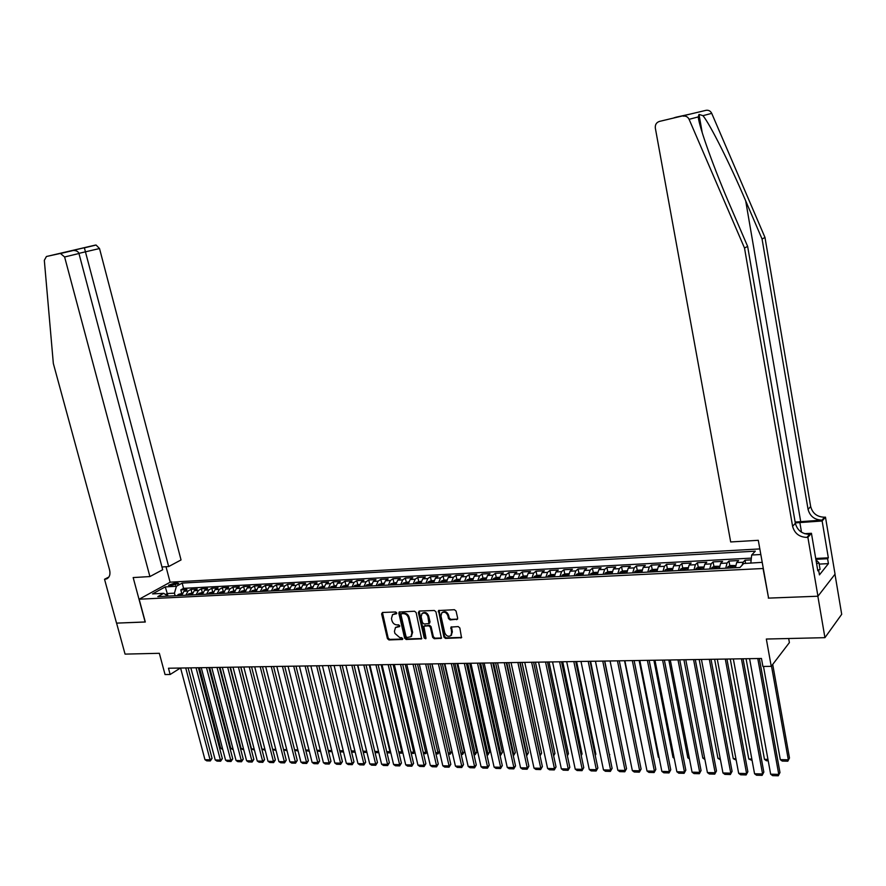 <?xml version="1.0" encoding="UTF-8"?>
<svg xmlns="http://www.w3.org/2000/svg" width="886" height="886" viewBox="0 0 886 886"><rect width="100%" height="100%" fill="white"/><g stroke="black" fill="none" stroke-linecap="round" stroke-linejoin="round"><path stroke-width="1.33" d="M396.729 612.902L395.632 611.971L382.519 612.47L381.611 613.898L387.415 638.618L388.965 639.947L402.499 639.426L402.709 638.607L401.613 637.665L399.907 637.721L394.923 633.424L394.447 631.364L395.455 627.543L399.497 626.612L399.719 625.782L398.634 624.84L396.928 624.896C394.458 624.708 392.797 623.279 391.933 620.61L391.457 618.539L392.531 614.64L396.496 613.754L396.729 612.902M760.387 552.067L760.498 552.709M456.689 619.713L457.674 618.24L456.068 611.074L454.44 609.701L438.504 610.554L443.919 637.067L445.525 638.429L461.517 637.698L459.845 627.952L458.228 626.579L450.963 627.078L451.65 632.493L450.93 635.561C448.294 637.056 446.234 636.104 444.739 632.704L440.973 616.025L441.793 612.824C444.429 611.451 446.455 612.436 447.884 615.77L448.504 618.561L450.121 619.934L457.586 619.126M768.539 597.873L763.056 568.513L139.157 599.224L145.304 622.016L116.587 623.124L125.059 654.112L159.336 653.303L165.051 674.556L170.145 674.49L168.473 668.232L761.462 658.475L762.901 666.46L771.241 666.35L789.393 642.594L788.673 638.518M768.328 598.116L817.856 596.223L824.932 637.665L766.335 639.039L771.241 666.35M416.143 612.591L414.559 611.24L399.187 612.027L398.844 613.245L404.625 638.142L406.187 639.482L421.625 638.828L416.143 612.591M419.3 611.052L434.339 610.476L435.945 611.838L441.405 638.274L434.262 638.728L432.667 637.366L430.341 627.177L428.758 625.815L423.851 626.214L425.978 637.975L425.778 638.784L424.206 638.02L418.358 612.503L419.3 611.052M834.977 574.239L841.7 614.308L824.932 637.665M751.162 559.897L745.037 560.218L745.613 563.418M742.036 565.301L743.132 562.233L736.665 562.577L738.581 560.55L728.957 561.059L729.831 565.833M725.745 568.225L727.018 563.075L720.628 563.407L722.588 561.392L713.075 561.89L713.95 566.619M709.786 569.022L711.093 563.895L704.769 564.227L706.773 562.222L697.382 562.721L698.257 567.394M694.004 569.809L695.355 564.714L689.109 565.035L691.146 563.053L681.866 563.54L682.741 568.17M678.421 570.584L679.795 565.523L673.626 565.844L675.708 563.861L666.527 564.349L667.402 568.923M663.005 571.359L664.422 566.32L658.32 566.63L660.435 564.659L651.354 565.135L652.24 569.676M647.777 572.123L649.216 567.106L643.192 567.417L645.34 565.456L636.37 565.933L637.255 570.418M632.715 572.865L634.199 567.882L628.229 568.192L630.422 566.243L621.551 566.708L622.426 571.16M617.83 573.619L619.336 568.657L613.444 568.967L615.67 567.018L606.899 567.483L607.774 571.88M603.122 574.35L604.651 569.421L598.825 569.72L601.085 567.782L592.402 568.236L593.288 572.6M588.57 575.08L590.131 570.174L584.361 570.473L586.654 568.546L578.071 568.989L578.957 573.32M574.172 575.8L575.767 570.916L570.063 571.215L572.389 569.288L563.906 569.742L564.792 574.017M559.952 576.509L561.569 571.658L555.932 571.946L558.28 570.03L549.896 570.473L550.782 574.715M545.876 577.218L547.526 572.378L541.944 572.677L544.325 570.772L536.03 571.204L536.916 575.413M531.965 577.905L533.627 573.109L528.122 573.386L530.526 571.492L522.319 571.924L523.205 576.088M518.199 578.602L519.894 573.818L514.445 574.095L516.881 572.212L508.763 572.644L509.649 576.764M504.588 579.278L506.305 574.527L500.911 574.804L503.381 572.921L495.34 573.342L496.238 577.439L493.546 578.536L492.727 579.876M491.121 579.953L492.86 575.224L487.521 575.49L490.024 573.619L482.073 574.039L482.959 578.104M477.798 580.618L479.559 575.911L474.287 576.188L476.801 574.316L468.949 574.737L469.835 578.779M464.618 581.271L466.401 576.587L461.185 576.864L463.732 575.003L455.958 575.413L456.844 579.433M451.583 581.925L453.388 577.262L448.227 577.539L450.797 575.69L443.1 576.088L443.997 580.097M438.681 582.578L440.508 577.938L435.403 578.204L437.994 576.354L430.375 576.764L431.283 580.74M425.911 583.209L427.772 578.591L422.711 578.857L425.324 577.03L417.793 577.417L418.701 581.382M413.286 583.841L415.157 579.245L410.152 579.51L412.798 577.683L405.334 578.082L406.242 582.013M400.782 584.472L402.676 579.898L397.725 580.153L400.394 578.337L393.007 578.724L393.916 582.645M388.411 585.081L390.327 580.54L385.432 580.795L388.112 578.979L380.814 579.366L381.722 583.265M376.173 585.701L378.112 581.172L373.261 581.426L375.963 579.621L368.731 579.998L369.65 583.874M364.057 586.299L366.018 581.803L361.211 582.047L363.936 580.252L356.781 580.629L357.689 584.483M352.074 586.909L354.035 582.423L349.283 582.667L352.03 580.884L344.953 581.249L345.861 585.092M340.202 587.496L342.184 583.032L337.477 583.276L340.246 581.504L333.236 581.869L334.155 585.69M328.451 588.082L330.456 583.641L325.793 583.885L328.584 582.113L321.64 582.479L322.559 586.277M316.823 588.669L318.838 584.251L314.231 584.483L317.033 582.722L310.155 583.077L311.075 586.864M305.305 589.245L307.342 584.838L302.779 585.081L305.592 583.32L298.792 583.675L299.712 587.44M293.908 589.81L295.957 585.436L291.439 585.668L294.274 583.918L287.54 584.273L288.459 588.016M282.623 590.375L284.683 586.023L280.209 586.255L283.066 584.505L276.399 584.86L277.318 588.581M271.437 590.94L273.53 586.598L269.089 586.831L271.969 585.092L265.357 585.436L266.287 589.135M260.373 591.494L262.477 587.174L258.081 587.396L260.971 585.668L254.426 586.011L255.356 589.699M249.42 592.036L251.535 587.739L247.183 587.961L250.085 586.244L243.606 586.576L244.536 590.242M238.567 592.579L240.693 588.304L236.385 588.525L239.309 586.809L232.896 587.141L233.826 590.796M227.824 593.111L229.961 588.858L225.697 589.079L228.632 587.363L222.275 587.706L223.206 591.339M217.181 593.653L219.329 589.412L215.11 589.633L218.056 587.927L211.765 588.26L212.695 591.87M206.637 594.174L208.808 589.954L204.622 590.176L207.59 588.47L201.344 588.802L202.285 592.402M196.194 594.694L198.375 590.497L194.233 590.707L197.213 589.024L191.033 589.345L188.042 591.028L185.861 595.215M191.963 592.922L191.033 589.345M169.946 585.768L178.706 583.387L175.04 582.966L168.506 585.225L169.946 585.768M759.823 548.921L170.234 582.18L139.157 599.224M750.819 563.153L751.682 555.013L755.282 551.181L182.173 583.088L176.425 586.277L174.442 593.166L175.129 595.746M751.682 555.013L760.819 554.514M762.215 562.344L743.708 563.518L739.965 567.505L157.797 596.621L163.733 593.321L152.536 593.897L165.283 586.886L176.425 586.277M751.35 558.125L183.557 588.348L180.81 589.888L186.935 589.555L183.945 591.25L181.752 595.414M198.375 590.497L201.344 588.802M208.808 589.954L211.765 588.26M219.329 589.412L222.275 587.706M229.961 588.858L232.896 587.141M240.693 588.304L243.606 586.576M251.535 587.739L254.426 586.011M262.477 587.174L265.357 585.436M273.53 586.598L276.399 584.86M284.683 586.023L287.54 584.273M295.957 585.436L298.792 583.675M307.342 584.838L310.155 583.077M318.838 584.251L321.64 582.479M330.456 583.641L333.236 581.869M342.184 583.032L344.953 581.249M354.035 582.423L356.781 580.629M366.018 581.803L368.731 579.998M378.112 581.172L380.814 579.366M390.327 580.54L393.007 578.724M402.676 579.898L405.334 578.082M415.157 579.245L417.793 577.417M427.772 578.591L430.375 576.764M440.508 577.938L443.1 576.088M453.388 577.262L455.958 575.413M466.401 576.587L468.949 574.737M479.559 575.911L482.073 574.039M492.86 575.224L495.34 573.342M506.305 574.527L508.763 572.644M519.894 573.818L522.319 571.924M533.627 573.109L536.03 571.204M547.526 572.378L549.896 570.473M561.569 571.658L563.906 569.742M575.767 570.916L578.071 568.989M590.131 570.174L592.402 568.236M604.651 569.421L606.899 567.483M619.336 568.657L621.551 566.708M634.199 567.882L636.37 565.933M649.216 567.106L651.354 565.135M664.422 566.32L666.527 564.349M679.795 565.523L681.866 563.54M695.355 564.714L697.382 562.721M711.093 563.895L713.075 561.89M727.018 563.075L728.957 561.059M743.132 562.233L745.037 560.218M174.442 593.166L167.332 593.531L165.516 594.528M168.008 596.112L165.283 586.886M170.145 674.49L180.401 668.033M181.752 593.443L180.81 589.888M183.557 588.348L182.173 583.088M167.842 596.112L163.733 593.321M194.233 590.707L192.052 594.905M204.622 590.176L202.451 594.384M215.11 589.633L212.95 593.864M225.697 589.079L223.549 593.332M236.385 588.525L234.258 592.789M247.183 587.961L245.068 592.258M258.081 587.396L255.976 591.704M269.089 586.831L267.007 591.161M280.209 586.255L278.138 590.597M291.439 585.668L289.379 590.043M302.779 585.081L300.731 589.467M314.231 584.483L312.204 588.902M325.793 583.885L323.789 588.315M337.477 583.276L335.484 587.728M349.283 582.667L347.312 587.141M361.211 582.047L359.251 586.543M373.261 581.426L371.312 585.945M385.432 580.795L383.505 585.336M397.725 580.153L395.82 584.716M410.152 579.51L408.269 584.095M422.711 578.857L420.85 583.464M435.403 578.204L433.553 582.833M448.227 577.539L446.4 582.191M461.185 576.864L459.38 581.537M474.287 576.188L472.504 580.884M487.521 575.49L485.772 580.219M500.911 574.804L499.183 579.544M514.445 574.095L512.739 578.868M528.122 573.386L526.439 578.181M541.944 572.677L540.294 577.495M555.932 571.946L554.304 576.797M570.063 571.215L568.469 576.088M584.361 570.473L582.789 575.368M598.825 569.72L597.275 574.649M613.444 568.967L611.927 573.907M628.229 568.192L626.745 573.164M643.192 567.417L641.73 572.422M658.32 566.63L656.891 571.658M673.626 565.844L672.23 570.894M689.109 565.035L687.746 570.119M704.769 564.227L703.451 569.266M720.628 563.407L719.332 568.369M736.665 562.577L735.413 567.738M396.729 613.378L392.808 614.441M395.798 627.299L399.73 626.236M382.442 612.481L388.168 638.064L389.707 639.393L402.72 639.039M399.675 611.816L405.367 637.588L406.929 638.928L421.836 638.518M401.591 613.699L400.948 614.707L406.021 636.58L407.117 637.521L410.949 636.669L411.901 632.925L408.435 617.941C407.571 615.249 405.888 613.81 403.407 613.633L401.591 613.699L402.344 613.156L401.247 613.799M411.248 636.447L412.632 632.371L411.901 632.925M402.344 613.156L404.149 613.09C406.641 613.267 408.313 614.707 409.177 617.387L412.632 632.371M423.995 626.103L429.488 625.261L431.072 626.623L433.398 636.812L434.993 638.164L441.605 637.975M419.178 611.063L424.937 637.466L425.989 638.407M427.927 616.567C426.543 613.3 424.571 612.315 421.991 613.588L421.127 616.811L422.467 622.648L424.051 623.999L428.957 623.6L427.927 616.567L428.658 616.014C427.285 612.758 425.302 611.772 422.722 613.046L422.323 613.333M429.544 623.157L429.998 621.861L429.256 622.415M428.658 616.014L429.998 621.861M442.214 612.514L442.513 612.281C445.149 610.908 447.175 611.894 448.604 615.216L449.235 618.007L450.841 619.38L457.397 619.148M451.118 635.406L452.358 631.928L451.65 632.493M451.483 626.801L452.358 631.928M439.002 610.31L444.639 636.502L446.245 637.865L461.706 637.422M182.206 593.421L178.241 594.462L177.244 595.647M222.464 748.327L220.669 748.293L199.461 667.723M180.401 595.492L180.977 594.584L179.182 595.547M222.751 749.445L220.669 748.293M185.717 667.955L210.082 759.811L212.064 758.372L188.109 667.911M180.589 668.033L204.965 759.69L210.082 759.811L210.325 760.941L206.748 760.852L204.965 759.69M212.064 758.372L210.325 760.941M815.94 559.786L818.952 562.798L820.071 569.388L818.609 570.019M818.952 562.798L816.626 563.795M161.961 566.974L168.672 566.553L181.043 559.941L99.52 248.534L78.909 253.363M168.672 566.553L84.38 247.836L96.087 245.045L99.52 248.534M145.149 622.027L133.166 577.561L149.911 576.564L64.612 256.973L60.392 253.429L46.415 256.508L44.322 260.34L53.337 363.493L109.587 569.953C110.562 574.394 109.576 577.373 106.63 578.89L104.537 579.267L116.531 623.124L145.282 621.95M60.392 253.429L95.378 245.09L46.415 256.508M104.537 579.267L108.878 577.019M170.101 582.257L166.003 566.719M149.911 576.564L162.692 569.742L78.954 253.507L64.612 256.973M95.378 245.09L96.087 245.045M71.91 250.683L73.272 250.483C76.373 250.494 78.267 251.502 78.954 253.507M64.922 252.344L65.475 252.333M75.842 249.597L76.351 250.915M687.979 114.626L706.02 110.329C708.601 109.942 710.494 110.96 711.724 113.364L764.995 237.481L762.06 238.987L808.065 509.384C809.97 516.316 814.611 519.894 822.009 520.115L795.141 522.064M762.06 238.987L745.702 200.9C730.186 164.397 710.151 124.35 702.975 115.667L699.01 114.405L698.246 116.919C699.154 127.163 714.537 169.879 730.828 207.346L747.64 246.408L795.351 523.294C797.311 530.393 802.063 534.07 809.605 534.336L806.913 537.414L807.888 537.348L817.944 596.223L768.583 598.116L758.294 540.305L730.684 541.955L655.33 128.093C655.02 124.66 656.404 122.423 659.483 121.404L706.02 110.329M764.995 237.481L810.668 506.537C812.551 513.437 817.18 517.003 824.534 517.214L825.475 517.147L835.044 574.15L817.944 596.223M747.64 246.408L744.506 248.014L792.593 526.306C794.565 533.438 799.338 537.137 806.913 537.414M698.246 116.919L689.098 119.322L744.506 248.014M815.718 558.468L828.332 557.815L827.59 558.723L815.862 559.332M817.667 569.931L818.586 569.886L819.439 574.881L828.421 563.629L827.59 558.723M818.586 569.886L817.822 570.828L811.432 533.283L807.888 537.348M825.475 517.147L822.13 520.99L795.285 522.895M828.332 557.815L822.13 520.99M804.676 533.693L811.432 533.283M689.098 119.322C687.824 116.819 685.864 115.778 683.217 116.166M828.421 563.629L819.173 564.094M674.634 117.572L673.493 118.048M675.542 117.306L689.23 114.305M192.506 592.9L188.552 593.919L187.478 595.137M232.918 748.537L230.858 748.493L209.672 667.557M190.678 594.971L191.243 594.063L189.438 595.038M233.217 749.667L230.858 748.493M202.905 592.369L198.818 593.421L197.822 594.617M243.484 748.759L241.147 748.703L219.983 667.391M201.056 594.451L201.609 593.542L199.804 594.517M243.772 749.888L241.147 748.703M213.404 591.837L209.251 592.9L208.265 594.096M254.149 748.969L251.524 748.914L230.393 667.213M211.521 593.93L212.075 593.022L210.259 593.997M254.437 750.11L251.524 748.914M224.003 591.294L219.794 592.369L218.809 593.565M264.914 749.191L262.001 749.124L240.892 667.047M222.098 593.398L222.641 592.49L220.824 593.465M265.202 750.331L262.001 749.124M196.05 667.778L220.392 760.077L222.364 758.626L198.431 667.745M190.867 667.867L215.22 759.944L220.392 760.077L220.625 761.207L217.015 761.118L215.22 759.944M222.364 758.626L220.625 761.207M206.482 667.612L230.803 760.343L232.763 758.881L208.852 667.568M201.255 667.69L225.587 760.21L230.803 760.343L231.024 761.484L227.381 761.384L225.587 760.21M232.763 758.881L231.024 761.484M217.026 667.435L241.313 760.62L243.262 759.147L219.385 667.402M211.743 667.523L236.041 760.476L241.313 760.62L241.524 761.761L237.836 761.661L236.041 760.476M243.262 759.147L241.524 761.761M227.658 667.258L251.912 760.886L253.861 759.413L230.006 667.224M222.331 667.346L246.596 760.753L251.912 760.886L252.122 762.038L248.401 761.938L246.596 760.753M253.861 759.413L252.122 762.038M234.701 590.752L230.426 591.826L229.452 593.033M232.763 592.867L233.306 591.959L231.479 592.933M272.655 749.346L275.779 749.412M276.078 750.564L272.666 749.401M238.4 667.08L262.621 761.163L264.56 759.679L240.737 667.047M233.018 667.169L257.261 761.03L262.621 761.163L262.821 762.314L259.066 762.215L257.261 761.03M264.56 759.679L262.821 762.314M245.511 590.198L241.169 591.283L240.195 592.501M243.55 592.324L244.082 591.416L242.243 592.391M283.564 749.567L286.754 749.634M287.042 750.785L283.62 749.8M249.243 666.903L273.442 761.439L275.358 759.944L251.569 666.87M243.805 666.992L268.015 761.295L273.442 761.439L273.619 762.591L269.82 762.492L268.015 761.295M275.358 759.944L273.619 762.591M256.419 589.644L252.078 590.707L251.048 591.959M254.426 591.782L254.958 590.873L253.119 591.848M294.584 749.789L297.84 749.855M298.128 751.018L294.684 750.209M260.196 666.726L284.351 761.716L286.267 760.221L262.511 666.682M254.714 666.815L278.88 761.583L284.351 761.716L284.528 762.879L280.696 762.78L278.88 761.583M286.267 760.221L284.528 762.879M267.439 589.079L262.965 590.187L262.001 591.405M265.423 591.239L265.944 590.32L264.094 591.305M305.703 750.01L309.026 750.088M309.314 751.25L305.858 750.63M271.26 666.538L295.381 762.004L297.275 760.498L273.564 666.505M265.711 666.637L289.855 761.86L295.381 762.004L295.536 763.167L291.671 763.067L289.855 761.86M297.275 760.498L295.536 763.167M278.558 588.514L274.029 589.622L273.065 590.851M276.521 590.685L277.041 589.766L275.181 590.752M316.933 750.243L320.322 750.309M320.621 751.483L317.133 751.051M282.435 666.361L306.512 762.281L308.394 760.775L284.727 666.316M276.831 666.449L300.93 762.148L306.512 762.281L306.656 763.455L302.746 763.355L300.93 762.148M308.394 760.775L306.656 763.455M289.8 587.939L285.192 589.057L284.24 590.298M287.728 590.12L288.249 589.212L286.377 590.187M328.285 750.475L331.741 750.542M332.029 751.716L328.529 751.483M293.709 666.172L317.753 762.569L319.625 761.052L295.99 666.139M288.061 666.261L312.116 762.425L317.753 762.569L317.886 763.754L313.943 763.654L312.116 762.425M319.625 761.052L317.886 763.754M301.151 587.363L296.478 588.492L295.536 589.733M299.058 589.555L299.568 588.636L297.685 589.622M339.737 750.708L343.27 750.774M343.558 751.959L340.025 751.882M305.105 665.984L329.105 762.868L330.965 761.34L307.376 665.951M299.39 666.084L323.412 762.724L329.105 762.868L329.215 764.053L325.24 763.942L323.412 762.724M330.965 761.34L329.215 764.053M312.614 586.787L307.874 587.916L306.933 589.157M310.488 588.98L310.986 588.071L309.114 589.046M351.31 750.94L354.909 751.007M355.197 752.203L351.598 752.125M316.612 665.796L340.567 763.156L342.417 761.617L318.871 665.763M310.842 665.895L334.819 763.012L340.567 763.156L340.667 764.352L336.647 764.241L334.819 763.012M342.417 761.617L340.667 764.352M324.198 586.189L319.447 587.307L318.451 588.581M322.039 588.404L322.537 587.496L320.643 588.47M362.994 751.173L366.671 751.25L366.749 752.447L363.282 752.369M328.241 665.607L352.141 763.455L353.979 761.905L330.478 665.563M322.415 665.696L346.337 763.311L352.141 763.455L352.229 764.651L348.176 764.54L346.337 763.311M353.979 761.905L352.229 764.651M335.894 585.602L331.065 586.72L330.079 588.005M357.534 665.12L378.499 751.284M333.701 587.817L334.199 586.909L332.294 587.894M374.8 751.417L378.267 751.483L378.322 752.679L375.088 752.613M339.98 665.408L363.836 763.754L365.663 762.204L342.206 665.375M334.1 665.508L357.977 763.61L363.836 763.754L363.913 764.95L359.816 764.851L357.977 763.61M365.663 762.204L363.913 764.95M347.711 584.993L342.738 586.155L341.83 587.418M369.285 664.932L389.962 751.727L390.449 751.306M345.496 587.23L345.972 586.322L344.067 587.307M386.717 751.66L389.962 751.727L390.006 752.923L387.005 752.867M390.693 752.336L390.006 752.923M351.842 665.22L375.653 764.053L377.458 762.492L354.057 665.176M345.894 665.32L369.728 763.909L375.653 764.053L375.708 765.26L371.566 765.161L369.728 763.909M377.458 762.492L375.708 765.26M359.65 584.383L354.666 585.524L353.691 586.82M381.157 664.733L401.79 751.959L402.51 751.328M357.401 586.632L357.878 585.724L355.962 586.709M398.766 751.904L401.79 751.959L401.812 753.166L399.054 753.111M402.709 752.159L401.812 753.166M363.836 665.021L387.581 764.363L389.375 762.791L366.029 664.987M357.822 665.12L381.6 764.208L387.581 764.363L387.625 765.57L383.45 765.471L381.6 764.208M389.375 762.791L387.625 765.57M371.71 583.774L366.582 584.948L365.685 586.222M393.14 664.533L413.729 752.203L414.703 751.339M369.429 586.034L369.894 585.125L367.978 586.111M410.938 752.148L413.729 752.203L413.74 753.421L411.226 753.366M414.847 751.937L413.74 753.421M375.941 664.821L399.63 764.673L401.413 763.09L378.123 664.788M369.872 664.921L393.594 764.518L399.63 764.673L399.664 765.892L395.444 765.781L393.594 764.518M401.413 763.09L399.664 765.892M383.893 583.154L378.765 584.306L377.801 585.613M405.256 664.334L425.778 752.447L427.019 751.339M381.578 585.424L382.043 584.516L380.116 585.502M423.231 752.402L425.778 752.447L425.789 753.665L423.508 753.621M427.107 751.716L425.789 753.665M388.179 664.622L411.813 764.983L413.574 763.4L390.338 664.578M382.043 664.721L405.71 764.828L411.813 764.983L411.835 766.213L407.56 766.091L405.71 764.828M413.574 763.4L411.835 766.213M396.208 582.523L390.925 583.719L390.039 585.004M417.494 664.135L437.961 752.701L439.467 751.328M393.86 584.815L394.314 583.907L392.376 584.893M435.646 752.646L437.961 752.701L437.95 753.92L435.934 753.875M439.5 751.483L437.95 753.92M400.538 664.411L424.106 765.305L425.867 763.699L402.687 664.378M394.336 664.522L417.948 765.139L424.106 765.305L424.117 766.534L419.798 766.412L417.948 765.139M425.867 763.699L424.117 766.534M408.645 581.892L403.351 583.066L402.41 584.383M429.854 663.935L450.265 752.945L451.949 751.383L431.914 663.902M406.264 584.195L406.718 583.287L404.769 584.273M448.194 752.901L450.265 752.945L450.243 754.174L448.482 754.141M451.949 751.383L450.243 754.174M413.031 664.212L436.532 765.615L438.282 764.009L415.169 664.179M406.763 664.312L430.308 765.46L436.532 765.615L436.532 766.855L432.169 766.744L430.308 765.46M438.282 764.009L436.532 766.855M421.215 581.249L415.844 582.434L414.903 583.763M442.335 663.725L462.691 753.2L464.364 751.627L444.384 663.692M418.801 583.564L419.255 582.656L417.295 583.641M460.875 753.155L462.691 753.2L462.658 754.44L461.163 754.407M464.364 751.627L462.658 754.44M425.657 664.002L449.091 765.936L450.819 764.33L427.772 663.968M419.322 664.101L442.801 765.781L449.091 765.936L449.069 767.176L444.661 767.066L442.801 765.781M450.819 764.33L449.069 767.176M433.918 580.607L431.094 580.751L428.392 581.825L427.528 583.132M454.961 663.514L475.25 753.454L476.912 751.882L456.988 663.481M431.471 582.933L431.914 582.024L429.943 583.01M473.689 753.421L475.25 753.454L475.195 754.695L473.966 754.673M476.912 751.882L475.195 754.695M438.404 663.791L461.783 766.268L463.489 764.64L440.508 663.758M432.014 663.902L455.426 766.102L461.783 766.268L461.739 767.509L457.287 767.398L455.426 766.102M463.489 764.64L461.739 767.509M446.754 579.953L443.853 580.097L441.15 581.183L440.298 582.49M467.708 663.315L487.942 753.709L489.581 752.125L469.724 663.282M444.274 582.29L444.717 581.382L442.734 582.368M486.635 753.687L487.942 753.709L487.865 754.961L486.912 754.938M489.581 752.125L487.865 754.961M451.306 663.581L474.608 766.589L476.291 764.961L453.388 663.548M444.838 663.692L468.173 766.423L474.608 766.589L474.542 767.852L470.045 767.73L468.173 766.423M476.291 764.961L474.542 767.852M459.734 579.289L456.744 579.444L454.042 580.529L453.189 581.847M480.6 663.093L500.756 753.964L502.384 752.38L482.593 663.06M457.22 581.648L457.641 580.74L455.659 581.725M499.715 753.953L500.756 753.964L500.668 755.226L500.003 755.215M502.384 752.38L500.668 755.226M464.33 663.37L487.566 766.922L489.238 765.282L466.401 663.326M457.796 663.47L481.065 766.755L487.566 766.922L487.488 768.184L482.936 768.062L481.065 766.755M489.238 765.282L487.488 768.184M472.858 578.624L469.768 578.779L467.066 579.876L466.235 581.194M493.613 662.883L513.714 754.23L515.32 752.635L495.595 662.85M470.3 580.995L470.721 580.086L468.727 581.072M512.95 754.219L513.714 754.23L513.227 755.481M515.32 752.635L513.603 755.492M477.499 663.149L500.656 767.265L502.307 765.604L479.547 663.116M470.898 663.26L494.089 767.088L500.656 767.265L500.568 768.527L495.972 768.406L494.089 767.088M502.307 765.604L500.568 768.527M486.115 577.949L482.936 578.115L480.234 579.211L479.404 580.54M506.781 662.662L526.805 754.495L528.388 752.89L508.73 662.639M483.523 580.33L483.933 579.422L481.929 580.408M526.306 754.484L526.594 755.758M528.388 752.89L526.683 755.769M490.822 662.927L513.891 767.597L515.53 765.936L492.849 662.894M484.144 663.038L507.257 767.431L513.891 767.597L513.78 768.871L509.14 768.749L507.257 767.431M515.53 765.936L513.78 768.871M520.082 662.451L540.028 754.761L541.601 753.144L522.009 662.418M499.516 577.262L496.238 577.428M496.88 579.665L497.29 578.757L495.274 579.743M539.818 754.761L539.962 755.404M541.601 753.144L540.061 755.858M504.278 662.706L527.259 767.94L528.887 766.268L506.283 662.673M497.533 662.817L520.558 767.774L527.259 767.94L527.137 769.225L522.441 769.103L520.558 767.774M528.887 766.268L527.137 769.225M513.06 576.576L509.694 576.753L507.002 577.86L506.194 579.2M553.462 754.961L554.946 753.41L535.432 662.196M510.391 578.99L510.79 578.082L508.763 579.067M554.946 753.41L553.661 755.88M517.878 662.484L540.781 768.284L542.387 766.611L519.872 662.451M511.056 662.595L534.003 768.118L540.781 768.284L540.637 769.58L535.897 769.447L534.003 768.118M542.387 766.611L540.637 769.58M526.76 575.878L523.294 576.055L520.603 577.174L519.805 578.514M567.206 754.983L568.435 753.676L549.01 661.975M524.058 578.303L524.446 577.406L522.74 577.606L522.408 578.392M567.394 755.836L568.435 753.676M531.633 662.263L554.448 768.638L556.031 766.944L533.605 662.23M524.745 662.374L547.592 768.461L554.448 768.638L554.282 769.934L549.486 769.801L547.592 768.461M556.031 766.944L554.282 769.934M540.604 575.169L537.049 575.357L534.347 576.476L533.56 577.827M581.105 754.983L582.069 753.942L562.721 661.742M537.857 577.617L538.245 576.708L536.528 576.919L536.196 577.694M581.249 755.636L582.069 753.942M545.543 662.03L568.258 768.993L569.82 767.298L547.493 661.997M538.577 662.141L561.336 768.815L568.258 768.993L568.081 770.288L563.23 770.167L561.336 768.815M569.82 767.298L568.081 770.288M554.603 574.46L550.948 574.649L548.257 575.767L547.482 577.129M595.159 754.983L595.846 754.207L576.587 661.521M551.823 576.919L552.199 576.011L550.461 576.221L550.14 576.996M595.259 755.437L595.846 754.207M559.609 661.798L582.224 769.347L583.763 767.641L561.536 661.764M552.554 661.908L575.224 769.17L582.224 769.347L582.024 770.654L577.129 770.532L575.224 769.17M583.763 767.641L582.024 770.654M568.768 573.74L565.002 573.929L562.311 575.058L561.547 576.432M609.358 754.961L590.597 661.288M565.944 576.21L566.309 575.313L564.559 575.501L564.238 576.299M609.424 755.226L609.778 754.484M573.829 661.565L596.344 769.712L597.862 767.996L575.723 661.532M566.697 661.676L589.268 769.535L596.344 769.712L596.123 771.019L591.172 770.898L589.268 769.535M597.862 767.996L596.123 771.019M583.077 573.009L579.222 573.209L576.52 574.338L575.767 575.723M623.722 754.916L604.773 661.056M580.219 575.501L580.574 574.604L578.802 574.793L578.492 575.579M588.204 661.321L610.62 770.078L612.115 768.35L590.087 661.299M580.995 661.443L603.466 769.89L610.62 770.078L610.388 771.396L605.371 771.263L603.466 769.89M612.115 768.35L610.388 771.396M597.563 572.278L593.587 572.478L590.896 573.619L590.154 575.003M594.65 574.77L594.993 573.884L593.221 574.062L592.911 574.859M602.757 661.089L625.062 770.443L626.535 768.705L604.606 661.056M595.458 661.211L617.819 770.266L625.062 770.443L624.796 771.772L619.735 771.64L617.819 770.266M626.535 768.705L624.796 771.772M612.204 571.525L608.128 571.736L605.437 572.888L604.706 574.272M644.177 756.877L624.552 660.723M609.247 574.039L609.59 573.153L607.796 573.331L607.486 574.128M617.464 660.845L639.659 770.82L641.11 769.07L619.281 660.812M610.089 660.967L632.338 770.632L639.659 770.82L639.371 772.16L634.254 772.016L632.338 770.632M641.11 769.07L639.371 772.16M627.011 570.772L622.825 570.983L620.134 572.146L619.425 573.541M659.04 757.176L658.353 757.165L639.149 660.491M624.01 573.308L624.342 572.411L622.526 572.589L622.238 573.397M658.353 757.165L659.151 757.751M632.338 660.602L654.411 771.197L655.839 769.436L634.132 660.568M624.874 660.723L647.013 771.008L654.411 771.197L654.112 772.537L648.929 772.404L647.013 771.008M655.839 769.436L654.112 772.537M641.996 570.008L637.687 570.23L635.007 571.392L634.298 572.788M674.069 757.486L673.006 757.464L653.901 660.247M638.95 572.555L639.271 571.669L637.444 571.835L637.145 572.655M673.006 757.464L674.235 758.372M647.389 660.358L669.34 771.584L670.746 769.812L649.161 660.325M639.836 660.48L661.853 771.396L669.34 771.584L669.019 772.924L663.78 772.791L661.853 771.396M670.746 769.812L669.019 772.924M657.146 569.244L652.727 569.465L650.047 570.628L649.36 572.035M689.264 757.785L687.824 757.763L668.83 660.004M654.056 571.802L654.366 570.916L652.517 571.082L652.24 571.891M687.824 757.763L689.496 759.003M662.606 660.103L684.446 771.972L685.819 770.189L664.356 660.07M654.975 660.225L676.871 771.772L684.446 771.972L684.092 773.323L678.798 773.19L676.871 771.772M685.819 770.189L684.092 773.323M672.474 568.458L667.944 568.69L665.264 569.864L664.578 571.282M704.636 758.106L702.808 758.062L683.926 659.749M669.34 571.038L669.639 570.152L667.778 570.318L667.501 571.127M704.902 759.468L702.808 758.062M678 659.848L699.707 772.359L701.059 770.565L679.728 659.815M670.281 659.981L692.055 772.16L699.707 772.359L699.342 773.722L693.982 773.578L692.055 772.16M701.059 770.565L699.342 773.722M687.979 567.671L683.327 567.904L680.647 569.078L679.983 570.506M720.196 758.416L717.959 758.372L699.187 659.505M684.8 570.263L685.1 569.388L683.206 569.543L682.94 570.362M720.451 759.789L717.959 758.372M693.583 659.594L715.157 772.758L716.486 770.953L695.277 659.561M685.775 659.716L707.416 772.559L715.157 772.758L714.758 774.12L709.343 773.987L707.416 772.559M716.486 770.953L714.758 774.12M703.65 566.985L698.899 567.118L696.219 568.291L695.576 569.731M735.923 758.737L733.276 758.682L714.625 659.25M700.438 569.488L700.726 568.602L698.821 568.757L698.556 569.576M736.188 760.122L733.276 758.682M709.343 659.328L730.784 773.157L732.08 771.341L711.015 659.306M701.446 659.461L722.954 772.957L730.784 773.157L730.363 774.53L724.881 774.386L722.954 772.957M732.08 771.341L730.363 774.53M719.51 566.276L714.648 566.309L711.979 567.505L711.336 568.945M751.849 759.058L748.781 758.992L730.252 658.985M716.265 568.69L716.541 567.815L714.614 567.959L714.36 568.79M752.103 760.454L748.781 758.992M725.302 659.073L746.588 773.567L747.862 771.728L726.93 659.04M717.295 659.206L738.669 773.356L746.588 773.567L746.145 774.94L740.607 774.796L738.669 773.356M747.862 771.728L746.145 774.94M735.568 565.556L730.585 565.501L727.915 566.697L727.295 568.147M767.952 759.38L764.463 759.313L746.056 658.73M732.279 567.893L732.545 567.018L730.607 567.151L730.352 567.992M768.206 760.786L766.357 760.742L764.463 759.313M741.438 658.807L762.58 773.976L763.832 772.127L743.044 658.774M733.342 658.94L754.562 773.766L762.58 773.976L762.115 775.361L756.5 775.217L754.562 773.766M763.832 772.127L762.115 775.361M771.485 666.017L788.318 759.8L780.311 759.634L763.488 666.449M789.481 758.006L787.809 761.196L789.481 758.006L772.714 664.422M787.809 761.196L782.216 761.074L780.311 759.634M757.774 658.542L778.772 774.386L779.979 772.537L759.335 658.508M749.578 658.675L770.654 774.176L778.772 774.386L778.273 775.782L772.592 775.638L770.654 774.176M779.979 772.537L778.273 775.782M188.042 591.028L183.945 591.25M175.572 584.993L175.04 582.966M177.621 584.195L177.255 582.833M395.134 613.433L394.381 613.976M399.708 626.313L399.077 626.779M398.124 626.28L397.371 626.834M402.698 639.127L402.067 639.592M389.707 639.393L388.965 639.947M388.168 638.064L387.415 638.618M382.375 613.367L381.611 613.898M396.706 613.466L396.086 613.909M421.692 638.529L420.961 639.083M406.929 638.928L406.187 639.482M405.367 637.588L404.625 638.142M399.597 612.702L398.844 613.245M409.177 617.387L408.435 617.941M404.149 613.09L403.407 613.633M441.438 637.998L440.707 638.562M434.993 638.164L434.262 638.728M433.398 636.812L432.667 637.366M431.072 626.623L430.341 627.177M429.488 625.261L428.758 625.815M425.236 625.405L424.505 625.959M424.937 637.466L424.206 638.02M419.1 611.96L418.358 612.503M450.841 619.38L450.121 619.934M449.235 618.007L448.504 618.561M448.604 615.216L447.884 615.77M451.406 627.676L450.686 628.24M461.495 637.444L460.786 638.02M446.245 637.865L445.525 638.429M444.639 636.502L443.919 637.067M438.913 611.207L438.193 611.75M181.94 594.262L178.307 594.44M179.78 595.514L179.603 594.871M108.59 577.417L105.08 579.234M745.702 200.9L800.689 521.5M795.351 523.294L792.593 526.306M808.065 509.384L810.668 506.537M689.662 114.194L659.483 121.404M711.724 113.364L702.975 115.667M822.009 520.115L824.534 517.214M801.509 532.209L799.837 522.452M192.24 593.742L188.552 593.919M190.036 595.004L189.87 594.351M202.639 593.21L198.885 593.398M200.391 594.484L200.225 593.83M213.138 592.679L209.317 592.878M210.846 593.963L210.68 593.31M223.737 592.147L219.861 592.346M221.411 593.432L221.234 592.778M234.447 591.604L230.493 591.804M232.066 592.9L231.899 592.236M245.245 591.062L241.236 591.261M242.83 592.369L242.664 591.704M256.165 590.508L252.078 590.707M253.695 591.826L253.529 591.15M267.184 589.954L263.031 590.165M264.67 591.272L264.504 590.597M278.315 589.389L274.095 589.6M275.756 590.718L275.59 590.043M289.556 588.825L285.259 589.035M286.953 590.165L286.787 589.478M300.908 588.249L296.544 588.47M298.261 589.589L298.084 588.913M312.37 587.662L307.94 587.894M309.679 589.024L309.502 588.337M323.955 587.086L319.447 587.307M321.208 588.448L321.042 587.761M335.65 586.488L331.065 586.72M332.859 587.861L332.693 587.174M347.467 585.89L342.804 586.133M344.621 587.274L344.455 586.576M359.406 585.292L354.666 585.524M356.515 586.676L356.349 585.978M371.478 584.682L366.649 584.926M368.521 586.078L368.354 585.38M383.66 584.062L378.765 584.306M380.659 585.469L380.493 584.771M395.976 583.442L390.992 583.697M392.919 584.86L392.753 584.151M408.424 582.811L403.351 583.066M405.301 584.239L405.146 583.531M420.994 582.18L415.844 582.434M417.827 583.619L417.66 582.899M433.697 581.537L428.459 581.803M430.474 582.988L430.308 582.257M446.544 580.884L441.217 581.161M443.255 582.346L443.089 581.615M459.524 580.23L454.108 580.507M456.179 581.703L456.013 580.961M472.648 579.566L467.132 579.843M469.237 581.05L469.071 580.308M485.905 578.901L480.301 579.178M482.438 580.385L482.272 579.643M499.305 578.215L493.613 578.503M495.772 579.721L495.617 578.979M512.861 577.539L507.069 577.827M509.262 579.045L509.107 578.292M526.561 576.841L520.669 577.14M522.895 578.359L522.74 577.606M540.416 576.144L534.413 576.443M536.683 577.672L536.528 576.919M554.414 575.435L548.323 575.745M550.616 576.974L550.461 576.221M568.579 574.715L562.377 575.036M564.714 576.277L564.559 575.501M582.899 573.995L576.587 574.316M578.968 575.557L578.802 574.793M597.385 573.264L590.962 573.585M593.376 574.837L593.221 574.062M612.027 572.522L605.503 572.854M607.951 574.106L607.796 573.331M626.845 571.78L620.2 572.112M622.681 573.375L622.526 572.589M641.829 571.016L635.074 571.359M637.599 572.622L637.444 571.835M656.991 570.252L650.114 570.595M652.672 571.869L652.517 571.082M672.319 569.476L665.331 569.831M667.933 571.116L667.778 570.318M687.835 568.69L680.714 569.056M683.361 570.34L683.206 569.543M703.528 567.904L696.285 568.269M698.976 569.554L698.821 568.757M719.41 567.095L712.045 567.472M714.769 568.768L714.614 567.959M735.48 566.287L727.982 566.663M730.751 567.97L730.607 567.151M411.691 636.115L410.949 636.669M429.688 623.046L428.957 623.6M451.65 634.985L450.93 635.561M107.416 578.48L106.63 578.89M61.112 253.374L73.272 250.483M75.919 249.697L70.249 251.048M84.336 247.759L75.875 249.63M699.01 114.405L702.221 132.678"/></g></svg>
